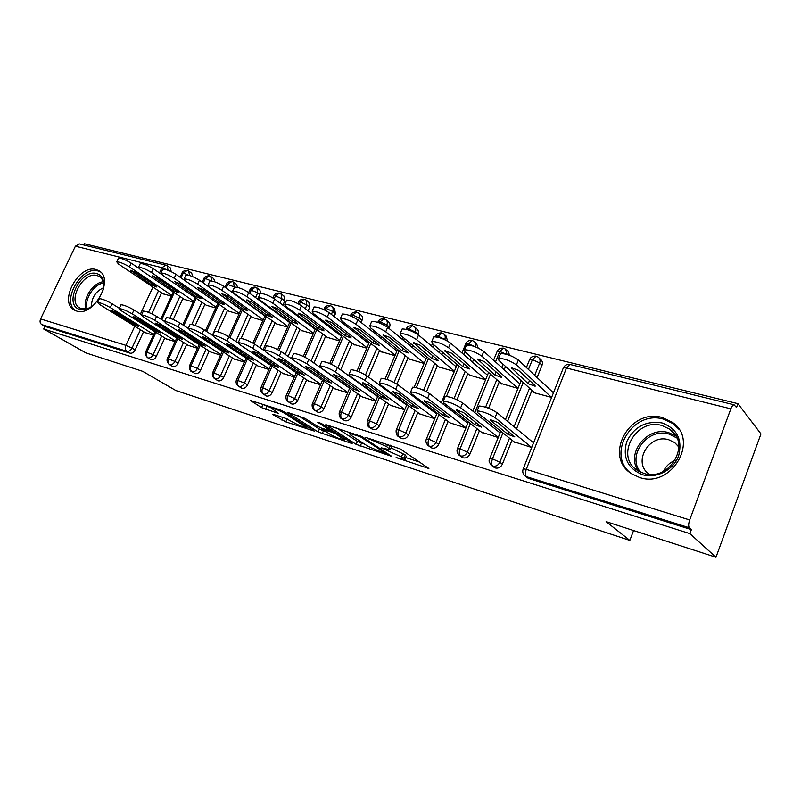 <?xml version="1.0" encoding="UTF-8"?>
<svg xmlns="http://www.w3.org/2000/svg" width="801" height="801" viewBox="0 0 801 801"><rect width="100%" height="100%" fill="white"/><g stroke="black" fill="none" stroke-linecap="round" stroke-linejoin="round"><path stroke-width="1.2" d="M396.105 457.571L428.885 468.485L400.17 448.9L365.757 437.396L386.703 446.618L390.247 449.872L381.356 447.859L403.994 458.102L405.016 459.634L396.105 457.571M96.16 269.577L98.893 270.728C114.863 278.838 93.587 317.336 76.536 311.008L74.283 310.037C58.253 301.927 78.929 263.919 96.16 269.577M662.327 417.571L672.079 422.147C699.974 440.009 671.448 488.79 639.558 477.486L631.468 473.681C603.013 456.159 629.936 407.539 662.327 417.571M273.972 414.568L272.891 414.337L273.381 414.878L285.827 421.877L314.413 431.098L283.404 411.444L279.229 409.561L250.272 400.4L261.587 407.609L278.468 413.456L271.359 408.12C274.853 408.64 279.539 410.502 285.416 413.727L306.773 427.704C303.319 427.173 298.733 425.351 293.006 422.237L285.657 418.362L273.972 414.568M730.852 408.83L566.477 368.049L526.267 469.346L689.691 519.959L730.852 408.83C731.904 406.167 732.985 404.825 734.086 404.795L736.509 407.519L737.931 403.654L760.95 433.912L715.974 557.266L689.891 533.626L691.373 529.621L689.351 527.769L526.427 476.645L528.92 478.547L691.373 529.621M715.974 557.266L606.107 521.631L629.826 540.405L175.85 390.528L142.698 371.334L85.967 352.931L43.695 329.021L689.891 533.626M356.135 444.355L391.719 456.35L362.192 436.715L325.837 424.64L356.135 444.355L357.396 441.361L364.906 444.305M350.888 443.143L318.147 431.949L287.148 412.235L304.921 418.342L317.436 426.282L321.591 428.145L331.143 431.098L317.777 422.297L321.311 423.439L351.769 442.933L352.15 443.424L350.888 443.143L351.148 442.532M629.826 540.405L633.561 530.532M689.691 519.959C688.449 523.734 688.339 526.337 689.351 527.769M43.695 329.021L44.946 326.407L41.732 324.585C40.01 323.304 39.629 321.411 40.591 318.918L75.394 246.187L79.419 243.915M83.815 244.996L84.415 243.734L737.931 403.654M551.619 397.396L533.716 392.63L533.907 392.16M514.032 441.802L531.714 447.469M478.808 406.878L479.168 405.987C484.625 406.367 490.582 408.6 497.061 412.695L533.496 442.773M44.946 326.407L130.082 353.171L126.928 351.309L41.732 324.585M140.465 329.772L131.995 348.075L135.139 349.957L143.579 331.694M151.85 313.812L161.552 292.826M135.139 349.957C133.777 352.44 132.085 353.511 130.082 353.171M528.92 478.547L527.158 477.546M167.509 265.932L170.333 267.904L171.254 271.679M161.702 336.019L153.151 354.643L156.285 356.525C154.903 359.048 153.181 360.14 151.119 359.779L147.975 357.917C146.303 356.585 145.962 354.573 146.984 351.869L155.935 332.415M188.926 271.209L191.709 273.191L192.771 276.655M156.285 356.525L164.796 337.962M173.246 319.539L182.908 298.473M162.863 293.697L171.334 296.17M144.921 332.525L153.351 335.208M183.579 342.468L174.948 361.411L178.062 363.304C176.661 365.867 174.908 366.958 172.786 366.598L169.662 364.715C168 363.384 167.679 361.341 168.701 358.598L177.752 338.783M210.993 276.655L213.727 278.628L214.888 281.872M178.062 363.304L186.653 344.41M195.264 325.496L204.916 304.29M184.26 299.384L193.191 301.997M166.177 338.823L175.069 341.647M206.137 349.106L197.426 368.38L200.51 370.282C199.099 372.886 197.296 373.997 195.114 373.616L192.02 371.734C190.368 370.392 190.067 368.32 191.099 365.536L200.25 345.331M233.732 282.272L236.415 284.235L237.637 287.389M200.51 370.282L209.181 351.058M217.902 331.744L227.584 310.277M206.298 305.241L215.719 307.985M188.075 345.311L197.457 348.295M229.396 355.954L220.605 375.579L223.669 377.481C222.237 380.125 220.395 381.256 218.142 380.855L215.079 378.963C213.446 377.611 213.146 375.519 214.197 372.685L223.449 352.09M257.181 288.07L259.804 290.022L261.046 293.396M223.669 377.481L232.42 357.917M241.151 338.402L250.963 316.455M258.463 299.684L258.743 299.073M229.006 311.269L238.948 314.172M210.643 351.999L220.535 355.143M253.396 363.013L244.525 382.998L247.559 384.911C246.107 387.604 244.225 388.735 241.902 388.325L238.868 386.432C237.246 385.071 236.976 382.948 238.027 380.064L247.379 359.048M281.361 294.047L283.914 295.98L284.766 300.956L281.902 298.793L280.01 303.048M247.559 384.911L256.39 364.986M263.088 349.867L275.073 322.823M278.748 314.543L278.988 314.002M282.893 305.201L284.766 300.956M252.425 317.486L262.898 320.55M233.922 358.888L244.355 362.202M278.167 370.302L269.216 390.658L272.21 392.58C270.748 395.314 268.826 396.465 266.433 396.034L263.419 394.132C261.827 392.77 261.567 390.618 262.638 387.694L272.09 366.237M306.322 300.215L308.806 302.137L309.707 307.194L306.873 305.021L305.271 308.675M272.21 392.58L281.131 372.275M288.1 356.395L299.964 329.391M303.749 320.77L304.07 320.03M308.115 310.838L309.707 307.194M276.585 323.904L287.619 327.128M257.932 366.007L268.926 369.501M303.759 377.822L294.728 398.578L297.682 400.5C296.2 403.283 294.227 404.445 291.764 403.994L288.791 402.092C287.219 400.72 286.968 398.538 288.05 395.564L297.622 373.646M332.105 306.593L334.498 308.485L335.459 313.632L332.665 311.439L331.374 314.413M297.682 400.5L306.683 379.814M313.952 363.073L325.657 336.17M329.561 327.178L329.992 326.197M334.167 316.585L335.459 313.632M301.506 330.523L313.141 333.917M282.723 373.346L294.307 377.031M330.202 385.601L321.091 406.758L324.005 408.68C322.503 411.514 320.48 412.695 317.937 412.225L317.166 411.824M358.738 313.191L361.041 315.053C362.563 316.245 362.903 317.987 362.052 320.27L359.309 318.077L358.367 320.26M324.005 408.68L333.076 387.584M340.685 369.912L352.2 343.158M356.235 333.777L356.775 332.535M361.111 322.453L362.052 320.27M327.249 337.361L339.514 340.936M308.315 380.926L320.54 384.81M357.546 393.631L348.345 415.218L351.208 417.141C349.697 420.024 347.624 421.226 344.991 420.725L344.15 420.285M386.272 320.02L388.465 321.832C390.027 323.063 390.387 324.836 389.536 327.148L386.843 324.926L386.252 326.317M351.208 417.141L360.37 395.624M368.35 376.911L379.644 350.387M383.819 340.575L384.48 339.013M388.996 328.43L389.536 327.148M353.842 344.42L366.768 348.195M334.768 388.755L347.654 392.86M385.832 401.932L376.54 423.969L379.364 425.892C377.822 428.835 375.699 430.047 372.976 429.526L372.054 429.036M414.748 327.088L416.83 328.851C418.432 330.122 418.803 331.914 417.962 334.247L415.319 332.025L414.998 332.785M379.364 425.892L388.605 403.934M392.5 394.703L392.78 394.042M396.966 384.079L408.019 357.857M412.355 347.564L413.156 345.652M381.326 351.709L394.943 355.694M362.122 396.855L375.689 401.181M415.118 410.523L405.737 433.021L408.5 434.953C406.948 437.947 404.765 439.168 401.952 438.638L400.921 438.077M444.225 334.407L446.177 336.11L447.559 341.066M408.5 434.953L417.832 412.525M421.867 402.843L422.267 401.872M426.502 391.699L437.386 365.576M441.892 354.753L442.853 352.45M409.762 359.248L424.099 363.454M390.407 405.226L404.715 409.792M445.446 419.414L435.974 442.412L438.678 444.335C437.106 447.389 434.863 448.63 431.949 448.069L430.808 447.439M474.753 342.007L476.555 343.629L478.157 348.004M438.678 444.335L448.099 421.416M452.295 411.233L452.835 409.912M457.011 399.749L467.784 373.566M472.49 362.142L473.621 359.379M439.178 367.048L454.297 371.494M419.684 413.897L434.773 418.703M476.885 428.615L467.323 452.134L469.947 454.067C468.355 457.171 466.062 458.432 463.048 457.842L461.776 457.121M506.392 349.897L508.024 351.419L509.756 355.374M469.947 454.067L479.469 430.628M483.834 419.884L484.535 418.142M488.56 408.24L499.293 381.827M504.199 369.742L505.541 366.447M469.636 375.128L485.566 379.814M450.012 422.868L465.912 427.944M509.496 438.157L499.834 462.227L502.387 464.149C500.775 467.313 498.412 468.595 495.288 467.974L493.867 467.153M539.193 358.087L540.635 359.489C542.397 360.911 542.858 362.833 542.027 365.256L539.664 362.983L534.708 375.319M502.387 464.149L511.999 440.17M516.555 428.785L531.954 390.387M537.101 377.551L542.027 365.256M501.186 383.489L517.987 388.445M481.441 432.16L498.202 437.526M528.45 369.471L532.425 359.599L536.179 356.155M495.288 467.974L492.715 466.072C491.373 464.66 491.293 462.257 492.455 458.873L502.918 432.89M507.564 421.366L523.213 382.477M495.509 361.932L499.764 351.489L503.559 348.145M463.048 457.842L460.395 455.929C459.013 454.517 458.903 452.154 460.054 448.84L470.367 423.549M474.813 412.675L490.522 374.157M467.744 344.931L472.089 340.415M431.949 448.069L429.236 446.157C427.814 444.755 427.674 442.422 428.815 439.158L438.988 414.528M443.253 404.225L443.804 402.883M446.497 396.365L458.993 366.117M463.769 354.563L464.92 351.769M437.446 337.101L441.721 332.946M401.952 438.638L399.168 436.725C397.717 435.323 397.546 433.021 398.678 429.827L408.72 405.807M412.815 396.014L413.226 395.033M416.32 387.624L428.575 358.337M433.151 347.384L434.122 345.051M408.059 329.852L412.375 325.737M372.976 429.526L370.142 427.614C368.65 426.222 368.47 423.959 369.581 420.815L379.504 397.366M383.449 388.034L383.729 387.364M387.083 379.444L399.198 350.798M403.604 340.395L404.415 338.463M379.584 323.013L380.105 321.802L384.019 318.768M344.991 420.725L342.107 418.823C340.585 417.431 340.375 415.198 341.476 412.115L351.279 389.206M358.778 371.674L370.823 343.499M375.058 333.586L375.739 332.014M351.999 316.505L352.66 314.993L356.595 312.03M317.937 412.225L315.003 410.312C313.451 408.941 313.221 406.728 314.322 403.694L323.994 381.296M331.364 364.245L343.389 336.43M347.484 326.958L348.035 325.697M325.276 310.297L326.107 308.395L330.062 305.511M304.831 357.136L316.856 329.581M320.811 320.52L321.251 319.529M291.764 403.994L288.791 402.092C291.264 402.543 293.236 401.371 294.728 398.578L288.05 395.564L286.247 395.494M299.364 304.38L300.405 302.017L304.37 299.194M279.108 350.327L291.174 322.943M295.008 314.252L295.339 313.501M266.433 396.034L263.419 394.132C265.822 394.563 267.754 393.411 269.216 390.658L262.638 387.694L260.936 387.624M274.222 298.733L275.514 295.849L279.489 293.076M254.167 343.809L266.312 316.505M270.027 308.155L270.267 307.614M241.902 388.325L238.868 386.432C241.191 386.843 243.073 385.702 244.525 382.998L236.425 380.004M249.822 293.346L251.384 289.862L255.379 287.159M229.967 337.551L242.222 310.267M218.142 380.855L215.079 378.963C217.331 379.364 219.174 378.232 220.605 375.579L212.686 372.625M226.182 288.08L228.005 284.055L232 281.411M206.528 331.454L218.873 304.21M195.114 373.616L192.02 371.734C194.202 372.115 196.005 370.993 197.426 368.38L189.667 365.476M203.264 282.923L205.316 278.428L209.321 275.834M183.819 325.506L196.235 298.322M172.786 366.598L169.662 364.715C171.784 365.086 173.547 363.984 174.948 361.411L167.349 358.538M181.046 277.877L183.309 272.961L187.314 270.428M161.792 319.709L174.258 292.615M151.119 359.779L147.975 357.917C150.037 358.267 151.759 357.176 153.151 354.643L145.702 351.809M405.226 459.123L406.307 456.52L405.296 454.978L403.994 458.102M391.088 447.859L405.296 454.978M390.467 449.341L391.569 446.708L390.898 445.346M405.857 457.611L419.894 462.167M336.73 427.984L357.396 441.361M385.291 453.676L386.012 453.546L360.33 436.735L349.226 433.251L350.508 434.963L368.22 446.457L385.291 453.676M325.877 431.629L323.424 430.828L322.162 433.752M298.272 415.669L319.409 429.026L323.424 430.828M330.052 434.272C335.859 437.466 340.605 439.338 344.3 439.909L336.38 434.192L332.235 432.32L322.723 429.376L330.052 434.272M261.597 403.914L271.429 407.969M284.585 418.012L288.18 419.384M551.549 397.376L516.405 364.906C510.067 360.6 504.119 358.437 498.562 358.427L498.963 360.48L534.718 392.901M500.084 354.673L500.525 353.591C506.102 353.571 512.049 355.724 518.367 360.05L516.405 364.906M528.209 383.729L535.138 386.232L535.018 385.511L518.487 370.322L511.418 367.759L528.209 383.729L529.521 380.455M553.441 392.82L518.367 360.05M497.061 412.695L495.068 417.621C488.58 413.546 482.613 411.303 477.166 410.893L477.696 412.655L514.873 442.472M495.068 417.621L531.644 447.449M497.471 422.337L514.833 436.905L507.884 434.302L490.572 420.345L490.382 419.674L497.471 422.337M518.027 388.345L481.852 356.155C475.564 351.929 469.797 349.817 464.53 349.807L465.071 351.899L501.977 384.18M466.072 346.082L466.482 345.071C471.759 345.051 477.536 347.163 483.804 351.399L481.852 356.155M494.898 374.998L501.626 377.451L501.466 376.72L484.375 361.591L477.516 359.078L494.898 374.998L496.129 371.994M519.849 383.819L483.804 351.399M485.656 379.604L448.6 347.724C442.372 343.599 436.755 341.526 431.779 341.516L432.45 343.639L470.397 375.779M433.331 337.812L433.721 336.881C438.708 336.851 444.325 338.913 450.542 343.068L448.6 347.724M462.798 366.588L469.346 368.991L469.126 368.24L451.534 353.181L444.865 350.728L462.798 366.588L463.949 363.804M487.469 375.168L450.542 343.068M454.417 371.183L416.59 339.624C410.402 335.569 404.946 333.536 400.22 333.526L401.021 335.679L439.919 367.659M401.782 329.842L402.152 328.981C406.888 328.961 412.345 330.983 418.512 335.048L416.59 339.624M431.839 358.468L438.207 360.83L437.937 360.07L419.894 345.081L413.406 342.668L431.839 358.468L432.91 355.894M456.22 366.828L418.512 335.048M424.27 363.063L385.732 331.804C379.604 327.829 374.297 325.837 369.802 325.837L370.723 327.999L410.482 359.829M371.374 322.172L371.714 321.371C376.22 321.351 381.526 323.334 387.644 327.329L385.732 331.804M401.952 350.638L408.16 352.951L407.849 352.18L389.396 337.271L383.078 334.908L401.952 350.638L402.973 348.245M426.062 358.788L387.644 327.329M444.935 397.226L445.276 396.405C450.432 396.755 456.22 398.938 462.648 402.953L500.084 432.86M462.648 402.953L460.665 407.789C454.227 403.784 448.44 401.591 443.283 401.211L443.954 403.003L482.262 432.8M460.665 407.789L498.242 437.456M463.509 412.545L481.461 427.113L474.713 424.57L456.87 410.633L456.62 409.942L463.509 412.545M412.335 387.934L412.655 387.173C417.541 387.504 423.168 389.646 429.536 393.591L467.824 423.278M429.536 393.591L427.574 398.317C421.186 394.392 415.559 392.25 410.683 391.889L411.494 393.722L450.803 423.469M427.574 398.317L465.982 427.774M430.818 403.113L449.311 417.681L442.743 415.198L424.42 401.271L424.119 400.57L430.818 403.113M380.946 378.993L381.246 378.292C385.872 378.603 391.349 380.695 397.656 384.57L436.705 414.037M397.656 384.57L395.704 389.206C389.386 385.351 383.909 383.258 379.284 382.908L380.225 384.77L420.455 414.457M395.704 389.206L434.873 418.462M399.329 394.042L418.312 408.59L411.924 406.157L393.161 392.26L392.82 391.549L399.329 394.042M350.688 370.382L350.968 369.742C355.364 370.032 360.69 372.085 366.948 375.879L406.668 405.136M366.948 375.879L365.016 380.425C358.748 376.64 353.411 374.588 349.026 374.267L350.087 376.16L391.148 405.767M365.016 380.425L404.845 409.471M368.971 385.291L388.405 399.819L382.187 397.426L363.033 383.579L362.633 382.848L368.971 385.291M662.097 422.958C677.235 428.725 682.722 439.749 678.567 456.049C673.391 470.157 656.249 478.888 642.452 474.683C627.614 468.445 622.377 457.411 626.752 441.591C634.172 426.703 645.956 420.485 662.097 422.958M643.854 473.391C669.376 482.332 692.004 443.404 669.676 429.156L662.016 425.551C636.174 417.411 614.557 456.24 637.256 470.277L643.854 473.391M649.531 474.352C631.899 463.378 648.69 433.291 668.755 439.759L674.622 442.532L678.858 446.888M678.817 429.146L673.21 423.699L663.538 419.153C632.43 409.481 605.396 455.128 631.428 473.651M663.458 471.348C665.871 466.172 669.786 462.507 675.223 460.345M93.337 305.511L87.78 308.775L79.85 309.396C62.979 305.291 80.591 268.375 96.791 273.612C100.866 274.823 103.229 277.977 103.87 283.063L103.319 289.872M103.449 289.301L103.679 284.305C103.269 280.66 101.807 278.037 99.284 276.465L97.131 275.554C83.344 270.958 66.793 301.376 79.619 307.874L81.462 308.665L88.811 308.085L92.866 305.882M100.566 272.01L98.032 270.968C81.291 265.431 60.786 301.947 75.805 310.758M91.464 306.783C91.444 297.852 95.519 291.474 103.679 287.659M395.143 355.223L355.984 324.265C349.907 320.37 344.73 318.418 340.465 318.408L341.506 320.6L382.027 352.26M342.037 314.773L342.357 314.032C346.643 314.012 351.809 315.954 357.877 319.869L355.984 324.265M373.096 343.078L379.143 345.351L378.793 344.57L359.959 329.742L353.812 327.419L373.096 343.078L374.057 340.836M396.916 351.028L357.877 319.869M321.511 362.082L321.772 361.481C325.957 361.762 331.143 363.774 337.351 367.509L377.651 396.545M337.351 367.509L335.429 371.964C329.211 368.25 324.015 366.237 319.849 365.927L321.021 367.839L362.843 397.366M335.429 371.964L375.849 400.8M339.694 376.85L359.529 391.349L353.471 389.006L333.967 375.198L333.526 374.457L339.694 376.85M366.988 347.664L327.279 316.996C321.251 313.171 316.205 311.249 312.14 311.249L313.301 313.451L354.523 344.931M313.722 307.634L314.022 306.953C318.097 306.923 323.143 308.836 329.161 312.68L327.279 316.996M345.221 335.769L351.108 338.002L350.718 337.211L331.554 322.463L325.546 320.19L345.221 335.769L346.122 333.677M368.76 343.529L329.161 312.68M293.356 354.082L293.607 353.521C297.582 353.792 302.638 355.754 308.785 359.429L349.626 388.245M308.785 359.429L306.883 363.794C300.725 360.15 295.659 358.177 291.694 357.877L292.986 359.819L335.469 389.246M306.883 363.794L347.834 392.43M311.449 368.7L331.644 383.168L325.737 380.875L305.912 367.108L305.421 366.357L311.449 368.7M339.764 340.345L299.564 309.977C293.587 306.212 288.66 304.33 284.786 304.33L286.057 306.553L327.909 337.852M286.378 300.735L286.658 300.105C290.543 300.095 295.469 301.967 301.426 305.742L299.564 309.977M318.257 328.71L324.015 330.893L323.574 330.102L304.11 315.434L298.252 313.201L318.257 328.71L319.118 326.738M341.516 336.29L301.426 305.742M266.172 346.352L266.403 345.832C270.187 346.092 275.123 348.014 281.221 351.619L292.165 359.208M281.221 351.619L279.329 355.914C273.221 352.33 268.285 350.397 264.5 350.117L265.902 352.08L308.996 381.386M279.329 355.914L320.74 384.33M284.155 360.84L304.69 375.258L298.923 373.006L278.818 359.299L278.277 358.538L284.155 360.84M313.421 333.286L272.781 303.189C266.863 299.504 262.057 297.652 258.363 297.642L259.734 299.884L302.157 330.993M259.955 294.087L260.215 293.496C263.919 293.486 268.725 295.329 274.633 299.033L272.781 303.189M292.175 321.872L297.802 324.025L297.331 323.224L277.587 308.645L271.859 306.453L292.175 321.872L292.996 320.02M315.163 329.291L274.633 299.033M239.91 338.883L240.12 338.412C243.734 338.653 248.56 340.545 254.588 344.09L264.35 350.728M254.588 344.09L252.715 348.305C246.668 344.77 241.842 342.878 238.237 342.608L239.739 344.59L283.384 373.787M252.715 348.305L294.538 376.51M257.792 353.231L278.628 367.609L272.991 365.406L252.625 351.749L252.055 350.978L257.792 353.231M287.919 326.448L246.898 296.63C241.031 293.006 236.335 291.194 232.801 291.184L234.272 293.436L277.206 324.355M234.393 287.649L234.643 287.108C238.177 287.098 242.883 288.911 248.731 292.555L246.898 296.63M266.933 315.254L272.43 317.366L271.919 316.565L251.935 302.077L246.338 299.924L266.933 315.254L267.714 313.511M289.652 322.523L248.731 292.555M214.508 331.674L214.708 331.234C218.162 331.464 222.878 333.326 228.856 336.81L237.977 342.918M228.856 336.81L226.993 340.946C221.006 337.481 216.29 335.609 212.846 335.359L214.448 337.361L258.573 366.427M226.993 340.946L269.176 368.941M232.3 345.882L253.406 360.21L247.899 358.037L227.304 344.44L226.693 343.669L232.3 345.882M263.219 319.819L221.857 290.292C216.05 286.728 211.454 284.946 208.08 284.936L209.652 287.199L253.036 317.917M209.672 281.431L209.902 280.931C213.286 280.921 217.882 282.703 223.679 286.277L221.857 290.292M242.493 308.846L247.869 310.928L247.319 310.117L227.114 295.719L221.647 293.607L242.493 308.846L243.234 307.204M264.941 315.964L223.679 286.277M189.947 324.695L190.137 324.285C193.431 324.515 198.047 326.337 203.965 329.762L212.645 335.489M203.965 329.762L202.122 333.827C196.195 330.423 191.579 328.59 188.285 328.34L189.987 330.362L234.543 359.299M202.122 333.827L244.615 361.621M207.639 338.773L228.996 353.041L223.599 350.918L202.803 337.381L202.152 336.6L207.639 338.773M239.279 313.411L197.627 284.155C191.87 280.65 187.374 278.898 184.14 278.888L185.802 281.161L229.597 311.679M185.742 275.414L185.952 274.953C189.196 274.943 193.692 276.695 199.439 280.21L197.627 284.155M218.803 302.648L224.07 304.69L223.489 303.869L203.084 289.572L197.727 287.489L218.803 302.648L219.514 301.086M240.991 309.617L199.439 280.21M166.177 317.947L166.348 317.566C169.512 317.787 174.017 319.579 179.885 322.953L188.215 328.37M179.885 322.953L178.052 326.948C172.185 323.594 167.669 321.792 164.515 321.551L166.308 323.584L211.254 352.38M178.052 326.948L220.816 354.523M183.769 331.894L205.336 346.102L200.06 344.009L179.084 330.543L178.403 329.762L183.769 331.894M216.08 307.204L174.167 278.217C168.47 274.773 164.065 273.041 160.961 273.031L162.713 275.314L206.868 305.632M162.563 269.587L162.753 269.156C165.867 269.156 170.263 270.878 175.96 274.332L174.167 278.217M195.844 296.63L201.001 298.633L200.38 297.812L179.804 283.614L174.568 281.562L195.844 296.63L196.525 295.148M217.762 303.469L175.96 274.332M143.159 311.419L143.319 311.068C146.353 311.279 150.768 313.041 156.575 316.355L164.555 321.481M156.575 316.355L154.753 320.28C148.946 316.986 144.52 315.214 141.507 314.983L143.389 317.036L188.666 345.682M154.753 320.28L197.747 347.654M160.651 325.226L182.418 339.374L177.251 337.321L156.115 323.924L155.394 323.133L160.651 325.226M193.562 301.176L151.439 272.46C145.792 269.066 141.477 267.374 138.503 267.354L140.345 269.647L184.811 299.764M140.095 263.95L140.285 263.549C143.269 263.549 147.574 265.241 153.221 268.635L151.439 272.46M173.577 290.793L178.623 292.776L177.982 291.944L157.246 277.837L152.12 275.814L173.577 290.793L174.228 289.391M161.311 274.202L153.221 268.635M120.861 305.091L121.011 304.76C123.915 304.971 128.24 306.703 133.987 309.967L141.597 314.783M133.987 309.967L132.195 313.832C126.438 310.578 122.102 308.846 119.209 308.615L121.171 310.678L166.748 339.183M132.195 313.832L175.369 340.986M138.253 318.768L160.2 332.856L155.134 330.833L133.857 317.506L133.106 316.705L138.253 318.768M171.714 295.339L129.412 266.873C123.815 263.549 119.589 261.867 116.736 261.857L118.648 264.15L163.404 294.067M118.328 258.473L118.498 258.112C121.362 258.112 125.587 259.774 131.174 263.118L129.412 266.873M151.98 285.126L156.926 287.078L156.245 286.247L135.379 272.24L130.343 270.247L151.98 285.126L152.59 283.794M138.513 268.095L131.174 263.118M99.244 298.963L99.394 298.663C102.178 298.853 106.413 300.565 112.11 303.779L119.349 308.315M112.11 303.779L110.328 307.574C104.621 304.37 100.385 302.668 97.602 302.448L99.644 304.52L145.482 332.866M110.328 307.574L153.662 334.528M116.546 312.51L138.643 326.528L133.677 324.535L112.28 311.279L111.489 310.478L116.546 312.51M399.288 458.252L399.028 458.883M369.371 438.447L369.071 439.148M384.62 448.54L384.34 449.211M570.202 364.525L566.477 368.049L563.383 367.799L523.253 468.755L526.267 469.346C525.076 472.79 525.136 475.233 526.427 476.645L524.224 475.183M40.591 318.918L125.897 345.341L134.758 326.237M140.425 314.042L152.941 287.068M159.489 272.951L161.942 267.664L75.394 246.187M126.928 351.309C125.236 349.987 124.896 348.004 125.897 345.341L131.995 348.075C130.623 350.568 128.931 351.649 126.928 351.309M167.369 270.047L161.942 267.664L165.947 265.181M529.541 388.205L514.072 426.743M526.407 367.559L529.691 359.409L532.425 359.599L539.664 362.983C540.495 360.55 540.034 358.628 538.272 357.206L535.979 356.115M500.775 431.168L489.801 458.382C490.032 460.685 487.028 459.794 491.824 465.641L492.715 466.072C495.849 466.683 498.212 465.401 499.834 462.227L492.455 458.873L489.641 458.773M734.086 404.795L569.982 364.465C567.048 364.044 564.845 365.156 563.383 367.799L563.123 368.45M527.779 478.017L525.286 476.124C522.853 474.182 522.172 471.729 523.253 468.755L523.083 469.186M503.078 364.215L501.736 367.529M496.8 379.654L485.606 407.168M481.982 416.089L481.271 417.832M471.088 357.166L469.947 359.939M465.221 371.394L454.067 398.498M450.202 407.869L449.661 409.191M445.546 340.014L444.675 339.614M440.25 350.247L439.288 352.55M434.753 363.414L423.569 390.257M419.574 399.839L419.173 400.81M410.492 343.469L409.691 345.381M405.326 355.704L394.072 382.407M390.017 392.009L389.747 392.67M381.767 336.841L381.096 338.402M376.901 348.245L365.516 374.938M354.012 330.362L353.471 331.624M349.416 341.036L337.852 367.869M327.178 324.055L326.748 325.036M322.823 334.047L311.068 361.041M301.216 317.887L300.886 318.638M297.091 327.279L285.176 354.362M276.095 311.879L275.854 312.42M272.17 320.73L260.125 347.854M259.834 294.347L257.692 292.765L255.559 297.551M248.02 314.372L235.864 341.506M234.603 287.199L231.859 292.165M224.61 308.205L212.375 335.309M201.912 302.227L191.809 324.415M179.885 296.43L169.872 318.247M158.508 290.793L148.515 312.38M507.033 354.453L505.581 349.136L503.348 348.095M506.032 354.162L499.764 351.489L497.201 351.319L496.97 351.879M468.355 421.977L457.571 448.38C456.38 450.783 457.041 453.166 459.564 455.529L460.395 455.929C463.419 456.52 465.721 455.258 467.323 452.134L460.054 448.84L457.421 448.75M535.889 356.105C532.755 356.034 530.693 357.136 529.691 359.409L529.451 360.009M494.397 467.544L490.963 464.93M475.343 346.823C476.114 344.48 475.684 342.668 474.042 341.366L471.879 340.365M474.943 346.663L468.265 343.679L465.641 344.04M437.096 413.086L426.492 438.728C425.311 441.131 425.972 443.484 428.465 445.787L429.236 446.157C432.15 446.718 434.402 445.466 435.974 442.412L428.815 439.158L426.352 439.078M462.217 457.441L458.883 454.998M435.273 336.75L435.604 335.979L437.857 336.13L444.785 339.354C445.636 336.991 445.236 335.158 443.594 333.857L441.501 332.896M406.938 404.485L396.495 429.426C395.524 430.578 396.345 436.205 398.457 436.385L399.168 436.725C401.992 437.256 404.175 436.024 405.737 433.021L398.678 429.827L396.365 429.747M431.188 447.699L427.914 445.366M406.117 329.301L406.367 328.7L408.48 328.841L415.319 332.025C416.17 329.682 415.789 327.879 414.187 326.608L412.155 325.687M377.822 396.155L367.539 420.445C366.578 421.556 367.339 427.073 369.481 427.303L370.142 427.614C372.876 428.135 374.998 426.913 376.54 423.969L369.581 420.815L367.409 420.735M441.401 332.886C438.407 332.846 436.475 333.887 435.604 335.979L435.394 336.47M401.231 438.287L398.007 436.054M377.812 322.362L378.112 321.672L380.105 321.802L386.843 324.926C387.694 322.613 387.344 320.841 385.772 319.609L383.799 318.718M349.697 388.084L339.564 411.764C338.613 412.845 339.324 418.242 341.486 418.522L342.107 418.823C344.74 419.313 346.823 418.112 348.345 415.218L341.476 412.115L339.444 412.034M412.054 325.667C409.141 325.677 407.248 326.688 406.367 328.7L406.177 329.161M372.315 429.206L369.111 427.043M350.377 315.814L350.788 314.873L352.66 314.993L359.309 318.077C360.16 315.784 359.829 314.032 358.297 312.841L356.375 311.979M322.503 380.265L312.51 403.374C311.599 404.325 312.19 409.681 314.423 410.042L315.003 410.312C317.556 410.783 319.579 409.601 321.091 406.758L314.322 403.694L312.4 403.624M383.689 318.698C380.815 318.718 378.953 319.709 378.112 321.672L377.932 322.092M344.37 420.435L341.186 418.322M323.784 309.576L324.345 308.285L326.107 308.395L332.665 311.439C333.526 309.176 333.206 307.454 331.714 306.292L329.832 305.451M356.255 311.959C353.431 311.99 351.599 312.961 350.788 314.873L350.618 315.264M297.992 303.619L298.743 301.917L300.405 302.017L306.873 305.021L305.982 299.944L304.14 299.143M329.712 305.441C326.898 305.501 325.106 306.453 324.345 308.285L324.185 308.655M272.971 297.932L273.942 295.749L275.514 295.849L281.902 298.793L281.051 293.807L279.259 293.026M304.02 299.123C301.256 299.184 299.494 300.125 298.743 301.917L298.593 302.257M248.67 292.505L249.902 289.772L257.692 292.765L256.901 287.859L255.149 287.098M279.128 293.006C276.375 293.106 274.643 294.017 273.942 295.749L273.802 296.07M225.091 287.299L226.603 283.975L234.232 286.928L233.481 282.092L231.759 281.351M255.008 287.078C252.265 287.199 250.563 288.1 249.902 289.772L249.772 290.062M211.604 280.941L210.773 276.505L209.081 275.784M210.843 280.841L205.316 278.428L203.875 278.608M231.629 281.331C228.906 281.471 227.224 282.353 226.603 283.975L226.473 284.245M189.517 275.454L188.736 271.078L187.074 270.368M188.415 275.144L183.309 272.961L181.947 273.131M168 270.277L167.329 265.812L165.707 265.121L79.149 243.844M402.943 453.406L401.631 456.54M388.305 449.631L387.994 450.392M390.427 445.196L389.146 448.24M387.664 444.315L386.703 446.618M373.056 439.629L372.765 440.33M427.694 467.424L427.394 468.164M390.618 455.368L390.337 456.049M361.501 443.203L360.23 446.197M386.402 452.605L386.012 453.546M360.68 435.894L360.33 436.735M357.586 434.673L357.296 435.374M353.772 433.451L353.471 434.142M319.409 429.026L318.147 431.949M331.093 429.696L330.723 430.568M343.599 437.706L343.239 438.568M336.75 433.321L336.38 434.192M332.866 430.838L332.235 432.32M324.215 428.996L323.934 429.636M305.922 425.541L305.582 426.332M285.767 412.926L285.416 413.727M277.607 412.675L277.366 413.226M266.903 406.518L265.632 409.431M262.868 404.695L261.587 407.609M313.491 430.277L313.251 430.838M287.068 419.023L285.827 421.877M283.013 417.511L281.882 420.104M511.899 367.709L511.559 368.55M507.884 434.302L508.955 431.649M490.572 420.345L490.853 419.664M478.057 359.028L477.706 359.879M445.476 350.678L445.116 351.539M414.067 342.638L413.706 343.499M383.789 334.888L383.419 335.739M474.713 424.57L475.704 422.127M456.87 410.633L457.151 409.942M442.743 415.198L443.674 412.936M424.42 401.271L424.71 400.58M411.924 406.157L412.795 404.064M393.161 392.26L393.461 391.569M382.187 397.426L383.008 395.484M363.033 383.579L363.334 382.878M638.457 471.048C625.311 453.676 647.138 425.822 668.615 432.62L675.854 435.954M676.885 437.987L668.945 434.052C647.639 427.273 626.462 455.619 640.5 472.119M85.877 308.886C82.253 299.244 92.846 282.663 103.189 281.782M103.489 283.003C93.817 284.295 84.155 299.404 87.129 308.625M354.573 327.409L354.202 328.26M353.471 389.006L354.252 387.193M333.967 375.198L334.267 374.508M326.357 320.19L325.987 321.041M325.737 380.875L326.468 379.173M305.912 367.108L306.212 366.427M299.103 313.221L298.733 314.062M298.923 373.006L299.614 371.414M278.818 359.299L279.108 358.618M272.751 306.493L272.39 307.314M272.991 365.406L273.652 363.904M252.625 351.749L252.926 351.078M247.269 299.975L246.898 300.796M247.899 358.037L248.52 356.625M227.304 344.44L227.604 343.779M222.608 293.677L222.247 294.478M223.599 350.918L224.2 349.586M202.803 337.381L203.104 336.73M198.728 287.569L198.368 288.36M200.06 344.009L200.64 342.748M179.084 330.543L179.384 329.902M175.599 281.662L175.239 282.443M177.251 337.321L177.802 336.13M156.115 323.924L156.405 323.294M153.171 275.945L152.821 276.705M155.134 330.833L155.654 329.702M133.857 317.506L134.147 316.886M131.434 270.388L131.084 271.139M133.677 324.535L134.178 323.464M112.28 311.279L112.561 310.678M98.893 270.728L99.404 271.068M505.431 419.604L521.151 380.595M493.586 360.19L497.201 351.319C498.142 349.116 500.164 348.035 503.268 348.085M472.81 411.073L488.57 372.455M461.947 352.981L465.862 343.509C466.803 341.346 468.775 340.295 471.789 340.345M441.361 402.763L457.161 364.565M411.043 394.673L411.454 393.691M414.177 387.183L426.843 356.916M431.439 345.942L432.41 343.609M381.777 386.803L382.057 386.132M385.141 378.843L397.566 349.496M401.982 339.063L402.803 337.141M356.996 371.003L369.281 342.297M373.536 332.365L374.207 330.793M329.732 363.544L341.937 335.329M346.042 325.837L346.593 324.575M317.356 411.944L314.423 410.042M288.25 401.832C286.047 401.481 285.436 396.235 286.347 395.253L296.21 372.685M303.319 356.415L315.484 328.56M319.459 319.479L319.889 318.488M262.918 393.892C260.725 391.999 260.105 389.837 261.036 387.404L270.758 365.346M277.717 349.586L289.882 322.002M293.727 313.291L294.057 312.54M238.388 386.202C236.205 384.3 235.574 382.157 236.515 379.794L246.127 358.227M252.886 343.038L265.091 315.624M268.816 307.264L269.056 306.723M214.628 378.753C212.445 376.83 211.824 374.728 212.766 372.435L222.257 351.319M228.796 336.77L241.061 309.446M191.599 371.534C189.647 371.514 188.696 365.196 189.747 365.296L199.119 344.61M205.416 330.723L217.782 303.439M202.242 282.192L203.995 278.347C204.575 276.796 206.217 275.934 208.941 275.764M169.271 364.535C167.149 362.412 166.538 360.36 167.429 358.367L176.691 338.102M182.758 324.826L195.194 297.612M180.075 277.196L182.057 272.891C182.578 271.399 184.21 270.548 186.933 270.348M147.604 357.737C145.492 355.664 144.891 353.631 145.772 351.659L154.923 331.784M160.791 319.058L173.276 291.944M386.703 452.805L386.292 453.787M349.697 432.15L349.226 433.251M331.604 430.027L331.203 430.958M344.891 438.527L344.45 439.539M323.043 428.615L322.723 429.376M307.334 426.422L306.923 427.374M271.779 407.178L271.359 408.12M500.525 353.591L498.562 358.427M477.166 410.893L479.168 405.987M466.482 345.071L464.53 349.807M433.721 336.881L431.779 341.516M402.152 328.981L400.22 333.526M371.714 321.371L369.802 325.837M443.283 401.211L445.276 396.405M410.683 391.889L412.655 387.173M379.284 382.908L381.246 378.292M349.026 374.267L350.968 369.742M674.622 442.532L678.858 447.038M675.633 435.584L669.676 429.156M103.679 284.305L103.87 283.063M88.811 308.085L87.78 308.775M342.357 314.032L340.465 318.408M319.849 365.927L321.772 361.481M314.022 306.953L312.14 311.249M291.694 357.877L293.607 353.521M286.658 300.105L284.786 304.33M264.5 350.117L266.403 345.832M260.215 293.496L258.363 297.642M238.237 342.608L240.12 338.412M234.643 287.108L232.801 291.184M212.846 335.359L214.708 331.234M209.902 280.931L208.08 284.936M188.285 328.34L190.137 324.285M185.952 274.953L184.14 278.888M164.515 321.551L166.348 317.566M162.753 269.156L160.961 273.031M141.507 314.983L143.319 311.068M140.285 263.549L138.503 267.354M119.209 308.615L121.011 304.76M118.498 258.112L116.736 261.857M97.602 302.448L99.394 298.663"/></g></svg>
